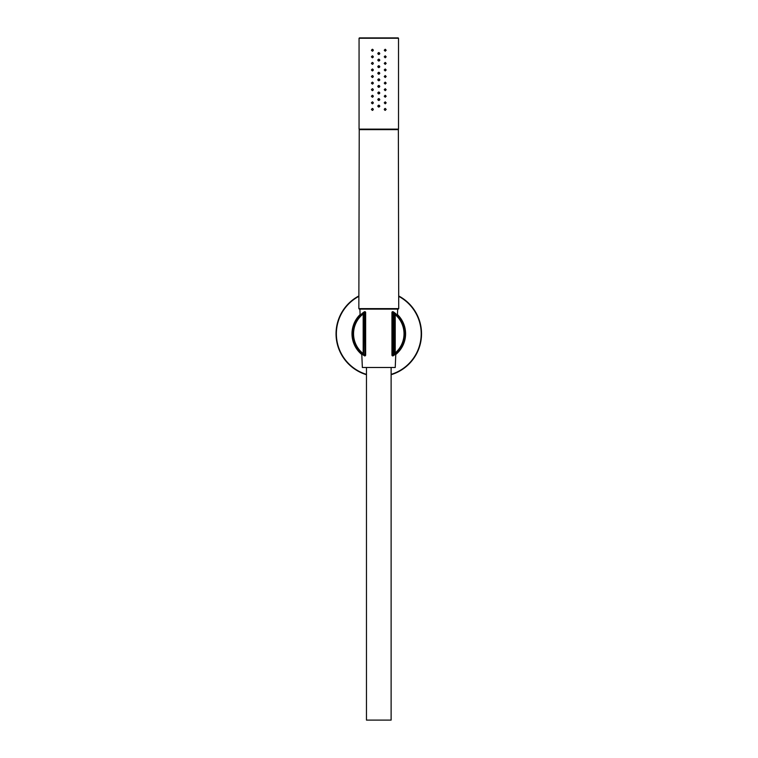 <?xml version="1.0" encoding="UTF-8"?>
<svg xmlns="http://www.w3.org/2000/svg" width="758" height="758" viewBox="0 0 758 758"><rect width="100%" height="100%" fill="white"/><g stroke="black" fill="none" stroke-linecap="round" stroke-linejoin="round"><path stroke-width="1.14" d="M395.847 314.087L395.051 313.424A26.056 26.056 0 0 1 395.051 354.147L395.847 353.484M397.533 351.883L398.225 351.144M359.358 351.144L360.05 351.883M361.737 353.484L362.532 354.147A26.056 26.056 0 0 1 362.532 313.424L361.737 314.087M360.05 315.688L359.358 316.427M357.719 318.455L357.283 319.08M357.378 318.938L356.99 319.516M399.864 318.455L400.262 319.033M400.205 318.938L400.584 319.497M398.225 316.427L397.533 315.688M394.71 354.725L394.065 355.199A0.824 0.824 0 0 0 394.406 354.526L394.406 313.736L395.051 313.424L395.231 314.636A25.232 25.232 0 0 1 395.231 352.925L395.051 354.147M363.177 353.834L362.532 354.147L363.177 353.607A25.232 25.232 0 0 1 363.177 313.964L363.177 354.526A0.824 0.824 0 0 0 363.518 355.199L361.774 353.844M362.532 313.424L363.177 313.964L363.177 313.035L362.76 313.49A0.824 0.55 52.8 0 1 362.883 312.836L363.518 312.372A26.303 26.303 0 0 1 364.361 311.794L363.745 312.211M395.231 314.636L395.231 352.925M393.383 311.898L393.212 311.794A26.303 26.303 0 0 1 394.065 312.372L394.7 312.836A0.824 0.55 127.2 0 1 394.814 313.49L394.406 313.035L394.729 313.575M352.318 333.785A26.464 26.464 0 0 1 360.135 315.015A26.464 26.464 0 0 0 361.784 354.062A26.464 26.464 0 0 1 352.318 333.785M397.448 315.015A26.464 26.464 0 0 1 395.799 354.062A26.464 26.464 0 0 0 397.448 315.015M398.699 295.961A42.742 42.742 0 0 1 391.119 374.708M366.465 374.708A42.742 42.742 0 0 1 358.875 295.961M358.951 316.901L357.634 318.161M399.949 318.161L398.632 316.891M398.632 350.67L399.949 349.41M357.634 349.41L358.951 350.679M363.518 312.372L363.992 313.035L363.177 313.035A0.824 0.824 0 0 1 363.518 312.372A26.303 26.303 0 0 1 364.361 311.794A0.824 0.824 0 0 1 365.64 312.476L365.64 355.095A0.824 0.824 0 0 1 364.361 355.777A26.303 26.303 0 0 1 363.518 355.199L363.992 313.035A25.478 25.478 0 0 1 364.816 312.476L364.816 355.095A25.478 25.478 0 0 1 363.992 354.526L363.177 354.526A0.824 0.824 0 0 0 363.518 355.199A26.303 26.303 0 0 0 364.361 355.777L365.64 355.095M393.696 355.455L393.212 355.777A26.303 26.303 0 0 0 394.065 355.199A0.824 0.824 0 0 0 394.406 354.526L393.582 354.526L394.065 355.199A26.303 26.303 0 0 1 393.212 355.777A0.824 0.824 0 0 1 391.943 355.095L391.943 312.476A0.824 0.824 0 0 1 393.212 311.794L392.767 312.476A25.478 25.478 0 0 1 393.582 313.035L394.406 313.035A0.824 0.824 0 0 0 394.065 312.372L393.582 313.035L393.582 354.526A25.478 25.478 0 0 1 392.767 355.095L392.767 312.476L391.943 312.476A0.824 0.824 0 0 1 393.212 311.794A26.303 26.303 0 0 1 394.065 312.372M363.878 355.455L364.361 355.777L363.878 355.455M362.864 312.846L360.145 315.233M394.7 312.836L396.15 314.03M359.036 316.418L362.883 312.836M394.406 354.526L394.814 354.071A0.824 0.55 52.8 0 1 394.7 354.735M362.883 354.735A0.824 0.55 127.2 0 1 362.76 354.071L363.177 354.526M364.361 311.794L365.64 312.476A0.824 0.824 0 0 0 364.361 311.794M393.212 355.777L391.943 355.095M391.119 367.488L391.119 720.1L366.465 720.1L366.465 367.488M395.818 353.503L395.231 367.488L362.352 367.488L361.756 353.503M378.792 52.529C380.061 53.183 380.061 53.846 378.792 54.5C377.522 53.846 377.522 53.193 378.792 52.529M379.711 53.875L377.806 53.515M378.792 59.105C380.061 59.759 380.061 60.422 378.792 61.076C377.522 60.422 377.522 59.768 378.792 59.105M379.711 60.45L377.806 60.09M378.792 65.681C380.061 66.334 380.061 66.998 378.792 67.652C377.522 66.998 377.522 66.344 378.792 65.681M379.711 67.026L377.806 66.666M378.792 72.256C380.061 72.91 380.061 73.573 378.792 74.227C377.522 73.573 377.522 72.92 378.792 72.256M379.711 73.592L377.806 73.242M378.792 78.832C380.061 79.486 380.061 80.149 378.792 80.803C377.522 80.149 377.522 79.495 378.792 78.832M379.711 80.168L377.806 79.817M378.792 85.408C380.061 86.061 380.061 86.725 378.792 87.378C377.522 86.725 377.522 86.071 378.792 85.408M379.711 86.744L377.806 86.393M378.792 91.983C380.061 92.637 380.061 93.3 378.792 93.954C377.522 93.3 377.522 92.647 378.792 91.983M379.711 93.319L377.806 92.969M378.792 98.559C380.061 99.213 380.061 99.876 378.792 100.53C377.522 99.876 377.522 99.222 378.792 98.559M379.711 99.895L377.806 99.544M378.792 105.135C380.061 105.788 380.061 106.452 378.792 107.105C377.522 106.452 377.522 105.798 378.792 105.135M379.711 106.471L377.806 106.12M398.519 38.232L359.065 38.232L359.065 129.135L398.519 129.135L398.519 38.232L359.396 37.9L398.187 37.9M371.411 50.227L372.368 49.242C373.59 49.905 373.59 50.559 372.368 51.212L371.411 50.227M371.411 56.803L372.368 55.817C373.59 56.48 373.59 57.134 372.368 57.788L371.411 56.803M371.411 63.378L372.368 62.393C373.59 63.056 373.59 63.71 372.368 64.364L371.411 63.378M371.411 69.954L372.368 68.969C373.59 69.632 373.59 70.286 372.368 70.939L371.411 69.954M371.411 76.53L372.368 75.544C373.59 76.207 373.59 76.861 372.368 77.515L371.411 76.53M371.411 83.105L372.368 82.12C373.59 82.783 373.59 83.437 372.368 84.091L371.411 83.105M371.411 89.681L372.368 88.695C373.59 89.359 373.59 90.013 372.368 90.666L371.411 89.681M371.411 96.257L372.368 95.271C373.59 95.934 373.59 96.588 372.368 97.242L371.411 96.257M371.411 102.832L372.368 101.847C373.59 102.51 373.59 103.164 372.368 103.818L371.411 102.832M371.411 109.408L372.368 108.422C373.59 109.076 373.59 109.739 372.368 110.393L371.411 109.408M386.173 50.227L385.216 51.212L384.259 50.227L385.216 49.242L386.173 50.227M386.173 56.803L385.216 57.788L384.259 56.803L385.216 55.817L386.173 56.803M386.173 63.378L385.216 64.364L384.259 63.378L385.216 62.393L386.173 63.378M386.173 69.954L385.216 70.939L384.259 69.954L385.216 68.969L386.173 69.954M386.173 76.53L385.216 77.515L384.259 76.53L385.216 75.544L386.173 76.53M386.173 83.105L385.216 84.091L384.259 83.105L385.216 82.12L386.173 83.105M386.173 89.681L385.216 90.666L384.259 89.681L385.216 88.695L386.173 89.681M386.173 96.257L385.216 97.242L384.259 96.257L385.216 95.271L386.173 96.257M386.173 102.832L385.216 103.818L384.259 102.832L385.216 101.847L386.173 102.832M386.173 109.408L385.216 110.393C383.984 109.739 383.984 109.076 385.216 108.422L386.173 109.408M359.718 129.135L359.226 129.627L358.847 308.629L398.727 308.629L398.234 309.122L359.349 309.122L358.847 308.629M361.803 354.507A26.795 26.795 0 0 1 360.116 314.57M397.467 314.57A26.795 26.795 0 0 1 395.78 354.507M398.699 296.34A42.41 42.41 0 0 1 391.119 374.367M366.465 374.367A42.41 42.41 0 0 1 358.875 296.34M359.226 129.627L398.357 129.627L397.855 129.135M360.429 314.949L359.008 316.437M395.638 353.986L397.268 352.508M397.419 315.574L397.694 309.122M360.154 315.574L359.889 309.122M398.357 129.627L398.727 308.629"/></g></svg>
